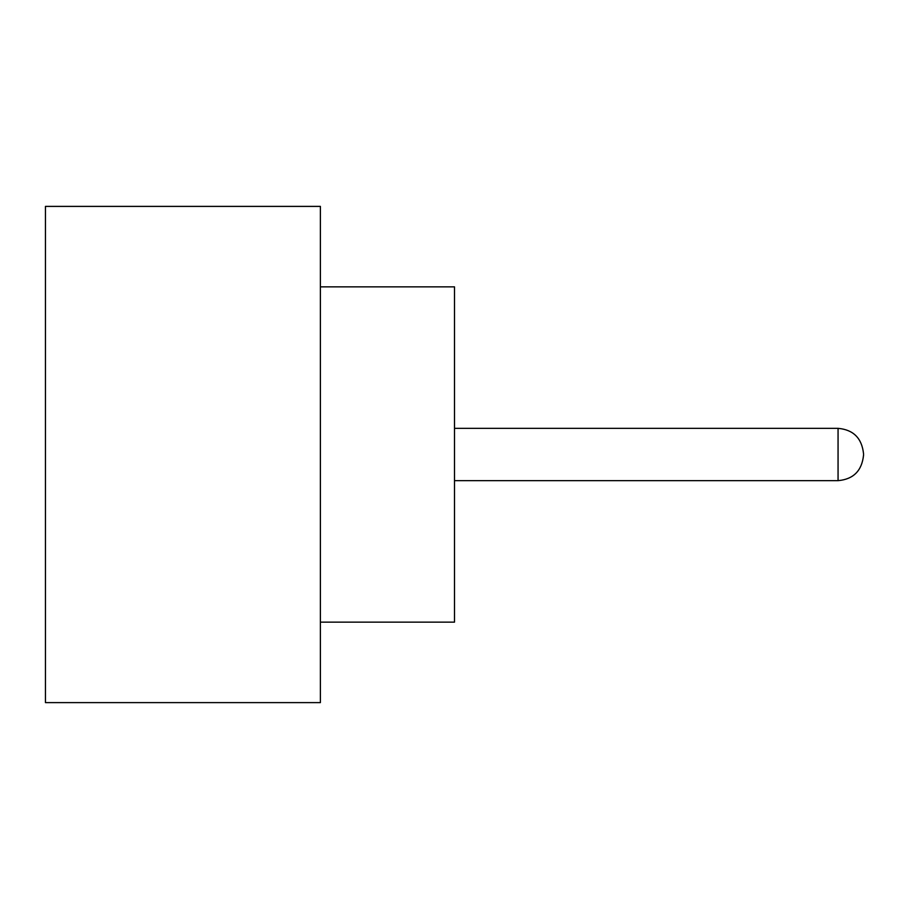 <?xml version="1.0" encoding="UTF-8"?>
<svg xmlns="http://www.w3.org/2000/svg" width="909" height="909" viewBox="0 0 909 909"><rect width="100%" height="100%" fill="white"/><g stroke="black" fill="none" stroke-linecap="round" stroke-linejoin="round"><path stroke-width="1.36" d="M863.55 454.5L863.55 455.17L863.55 454.5M320.388 286.858L454.5 286.858L454.5 622.142L320.388 622.142M320.388 454.5L320.388 702.612L45.45 702.612L45.45 206.388L320.388 206.388L320.388 454.5M454.5 480.656L838.064 480.656L838.064 428.344C853.403 429.718 861.902 438.206 863.55 453.83M838.064 480.656C853.403 479.282 861.902 470.794 863.55 455.17M838.064 428.344L454.5 428.344"/></g></svg>
